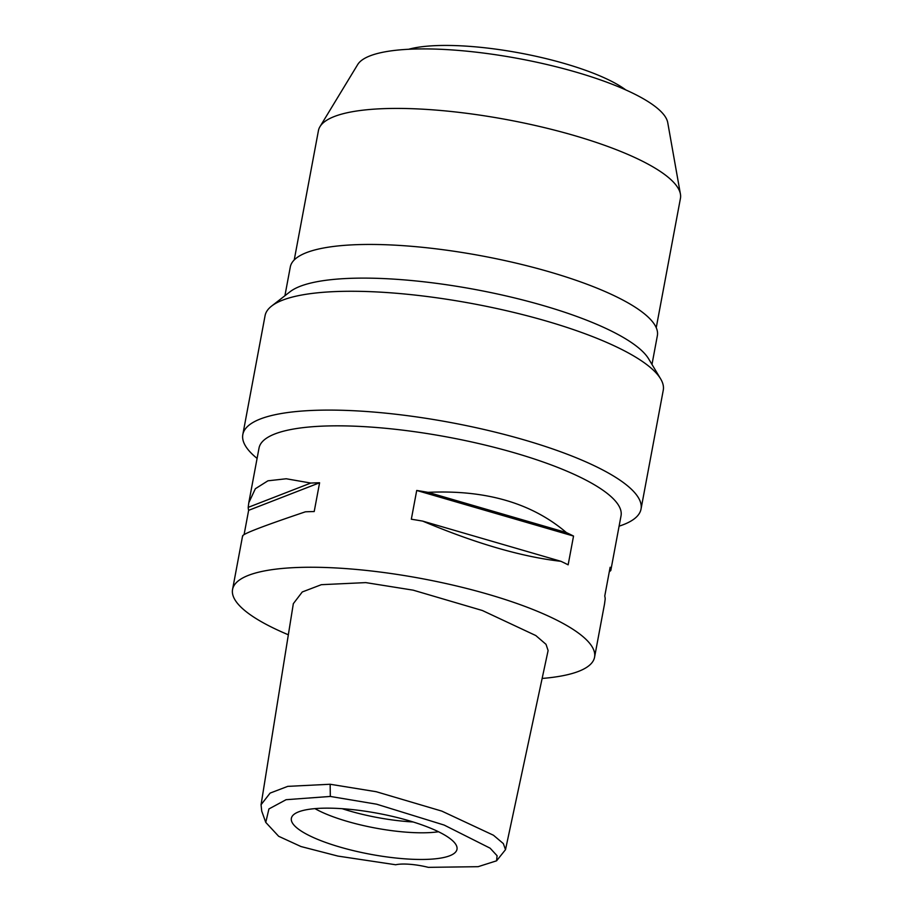 <?xml version="1.0" encoding="UTF-8"?>
<svg xmlns="http://www.w3.org/2000/svg" width="913" height="913" viewBox="0 0 913 913"><rect width="100%" height="100%" fill="white"/><g stroke="black" fill="none" stroke-linecap="round" stroke-linejoin="round"><path stroke-width="1.37" d="M428.345 867.35A29.467 7.281 -169.4 0 0 395.706 864.759L337.924 856.086L300.97 846.534L278.659 836.285L265.763 822.396L268.924 808.941L286.089 799.697L330.323 796.444L376.658 804.205L444.163 825.067L490.11 848.177L497.083 855.721L496.581 860.811L478.104 866.688L428.345 867.35M344.943 808.895A84.247 20.805 -169.4 0 0 291.818 816.952A84.247 20.805 -169.4 0 0 403.42 858.722A84.247 20.805 -169.4 0 0 457.059 847.869A84.247 20.805 -169.4 0 0 344.943 808.895M265.763 822.396L261.723 811.121L261.061 804.718L270.1 793.1L287.755 786.367L330.152 784.256L376.236 791.719L441.824 811.109L493.454 835.235L503.337 843.589L505.505 849.661L496.581 860.811M505.505 849.661L548.108 650.535L546.02 644.338L535.805 635.551L482.372 610.512L413.167 590.163L365.771 582.608L321.353 584.685L302.271 591.966L293.335 603.664L261.061 804.718M288.348 634.786A184.141 45.479 10.6 0 1 232.564 589.467A184.141 45.479 10.6 0 1 349.656 568.879A184.141 45.479 10.6 0 1 594.568 657.212A184.141 45.479 10.6 0 1 542.139 678.45M609.291 571.778L610.797 570.534L621.034 515.799A184.141 45.479 -169.4 0 0 376.122 427.467A184.141 45.479 -169.4 0 0 259.03 448.055L248.884 502.264M248.633 510.333A184.141 45.479 10.6 0 1 248.199 507.366L248.781 502.789L255.355 488.729L267.931 480.809L286.248 478.766L310.785 483.057A184.141 45.479 10.6 0 1 319.596 482.772L248.633 510.333L244.102 534.573M242.812 536.125C240.952 534.596 261.814 526.493 305.399 511.816A184.141 45.479 -169.4 0 1 314.209 511.542L319.596 482.772M604.509 604.098L605.193 598.996A184.141 45.479 -169.4 0 0 604.76 596.018L610.135 567.258A184.141 45.479 10.6 0 1 610.58 570.226L610.797 570.534M573.535 536.068L568.148 564.827A184.141 45.479 -169.4 0 0 560.981 561.324C521.768 556.839 475.662 543.429 422.673 521.106A184.141 45.479 -169.4 0 0 411.329 519.223L416.716 490.464A184.141 45.479 10.6 0 1 428.06 492.347C485.727 489.665 531.834 503.063 566.368 532.564A184.141 45.479 10.6 0 1 573.535 536.068L416.716 490.464M257.089 458.406A202.56 50.032 10.6 0 1 242.824 434.531A202.56 50.032 10.6 0 1 371.625 411.889A202.56 50.032 10.6 0 1 641.029 509.055A202.56 50.032 10.6 0 1 619.094 526.162M641.029 509.055L663.26 390.228A202.56 50.032 -169.4 0 0 660.624 378.849A202.56 50.032 -169.4 0 0 393.868 293.062A202.56 50.032 -169.4 0 0 271.64 306.049A202.56 50.032 -169.4 0 0 265.067 315.704L242.824 434.531M271.64 306.049L290.06 291.738A186.72 46.118 10.6 0 1 402.724 279.766A186.72 46.118 10.6 0 1 648.629 358.843L660.624 378.849M651.985 364.435L657.36 335.664A186.72 46.118 -169.4 0 0 409.024 246.099A186.72 46.118 -169.4 0 0 290.3 266.973L284.913 295.744M656.242 327.687L680.436 198.383A184.141 45.479 -169.4 0 0 680.425 194.092A184.141 45.479 -169.4 0 0 435.524 110.051A184.141 45.479 -169.4 0 0 319.995 126.633A184.141 45.479 -169.4 0 0 318.432 130.639L294.237 259.931M680.425 194.092L667.734 122.604A158.406 39.122 -169.4 0 0 457.059 50.306A158.406 39.122 -169.4 0 0 357.679 64.583L319.995 126.633M625.804 89.931A123.746 30.563 -169.4 0 0 471.713 46.529A123.746 30.563 -169.4 0 0 408.59 49.279M413.155 821.974A77.343 19.105 10.6 0 1 407.586 821.597A77.343 19.105 10.6 0 1 342.113 808.678M314.939 808.621A77.343 19.105 -169.4 0 0 405.612 832.12A77.343 19.105 -169.4 0 0 438.514 831.754M609.507 570.648L610.58 570.226M560.981 561.324L422.673 521.106M566.368 532.564L428.06 492.347M310.785 483.057L248.199 507.366M330.152 784.256L330.323 796.444M232.564 589.467L242.607 535.828M594.568 657.212L604.6 603.573"/></g></svg>
